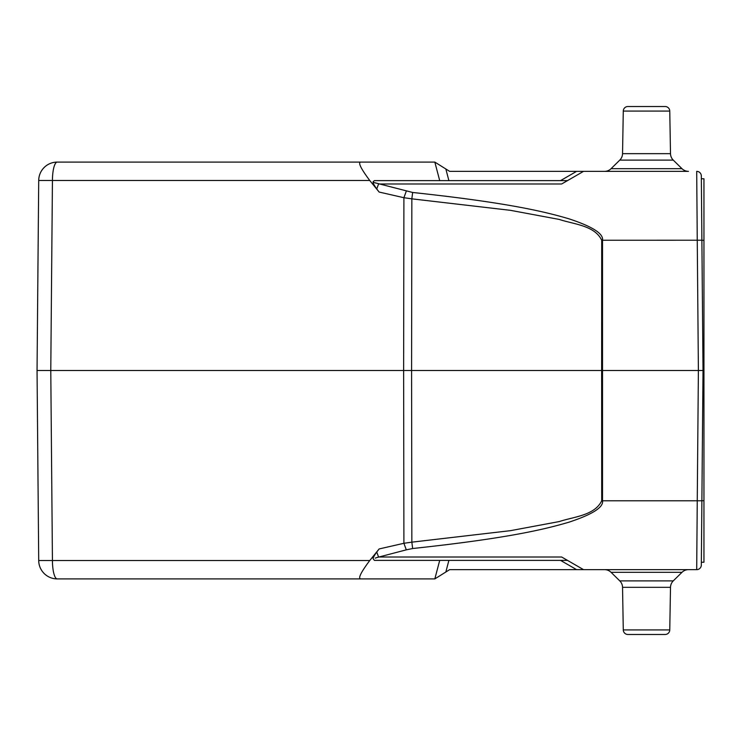<?xml version="1.0" encoding="UTF-8"?>
<svg xmlns="http://www.w3.org/2000/svg" width="741" height="741" viewBox="0 0 741 741"><rect width="100%" height="100%" fill="white"/><g stroke="black" fill="none" stroke-linecap="round" stroke-linejoin="round"><path stroke-width="1.11" d="M611.047 168.698L681.998 168.698L673.273 160.121L619.772 160.121L611.047 168.698A9.262 9.262 -90 0 1 604.554 171.356L449.639 171.356L434.828 162.094L57.233 162.094A18.525 4.798 90 0 0 52.435 180.461L38.708 180.461L37.05 370.5L37.661 370.5M127.109 162.094L109.751 162.094L127.109 162.094M379.762 162.094L378.364 162.094L379.762 162.094M378.364 162.094L306.635 162.094M681.998 168.698A9.262 9.262 90 0 0 688.491 171.356L583.538 171.356L561.659 183.99L567.495 180.619L374.4 180.619L373.094 181.702M444.767 196.096L464.227 198.569M561.659 183.99L378.577 183.99L376.734 188.946C374.27 185.435 373.056 183.222 373.094 182.295L412.654 192.475C505.26 202.423 543.301 211.204 569.116 218.864C592.485 226.589 603.619 233.702 602.516 240.223L602.516 500.777C603.646 507.27 592.531 514.374 569.162 522.118C543.338 529.787 505.288 538.577 412.654 548.525L406.3 549.841L403.901 543.292L379.123 548.951L369.731 560.539C360.459 572.978 357.597 579.101 361.145 578.906L434.828 578.906L449.639 569.644L583.538 569.644L561.659 557.01L583.538 569.644L604.554 569.644A9.262 9.262 90 0 1 611.047 572.302L619.772 580.879A9.262 9.262 90 0 1 622.542 587.326L623.283 629.933A4.631 4.631 0 0 0 627.914 634.481L665.131 634.481A4.631 4.631 0 0 0 669.762 629.933A4.631 4.631 0 0 1 665.131 634.481L627.914 634.481M619.772 580.879L673.273 580.879L681.998 572.302A9.262 9.262 -90 0 1 688.491 569.644L696.697 569.644A4.631 4.631 -178.7 0 0 701.329 565.05L703.024 370.491L701.329 175.96A4.631 4.631 4.4 0 0 696.697 171.356L697.253 240.223L601.711 240.251C594.717 225.449 573.747 224.273 559.242 219.429L510.484 210.333L411.848 198.838L411.588 370.5L403.632 370.5L403.901 543.292L411.848 542.162L412.654 548.525M444.674 544.913L465.987 542.19M701.458 549.998L701.366 560.159M701.468 548.451L701.329 565.04A4.631 4.631 -173.6 0 1 696.697 569.644L583.538 569.644L567.495 560.381L583.538 569.644M374.4 560.381L373.094 558.705L374.4 560.381L567.495 560.381L561.659 557.01L565.466 559.205M406.3 549.841L377.558 557.38M375.224 558.13L378.577 557.01L561.659 557.01M39.597 370.5L42.385 370.5M369.731 560.539L52.435 560.539A18.525 4.798 90 0 0 57.233 578.906A18.525 18.525 0 0 1 38.708 560.539L52.435 560.539L50.777 370.5L37.05 370.5L38.356 220.429L37.05 370.5L38.708 560.539L37.078 373.538M37.05 370.5L46.312 370.5M38.05 255.506L38.226 235.508M38.254 232.47L38.708 180.461A18.525 18.525 0 0 1 57.233 162.094A18.525 18.525 0 0 0 38.708 180.461M361.145 162.094C357.597 161.899 360.459 168.022 369.731 180.461L379.123 192.049L403.901 197.708L411.848 198.838L412.654 192.475M376.734 188.946L379.123 192.049M406.3 191.159L403.901 197.708L403.632 370.5L50.777 370.5L52.435 180.461L369.731 180.461M583.538 171.356L567.495 180.619L560.548 180.619L576.591 171.356M445.841 168.985L448.889 180.619L439.709 180.619L434.828 162.094M373.223 182.323L375.863 183.055M619.772 160.121A9.262 9.262 90 0 0 622.542 153.674L623.283 111.067A4.631 4.631 0 0 1 627.914 106.519L665.038 106.519L627.914 106.519A4.631 4.631 0 0 0 623.283 111.067L669.762 111.067A4.631 4.631 0 0 0 665.131 106.519L628.007 106.519M673.273 160.121A9.262 9.262 -90 0 1 670.503 153.674L669.762 111.067A4.631 4.631 0 0 0 665.131 106.519M701.597 206.887L703.024 370.491L702.505 429.669M601.711 500.777L697.253 500.777L696.697 569.644A4.631 4.631 -173.6 0 0 701.329 565.05M379.123 548.951L376.734 552.054C374.27 555.565 373.056 557.778 373.094 558.705M703.95 562.234L701.347 562.234L703.95 562.234L703.95 370.5L601.646 370.5L601.711 500.749C594.717 515.551 573.747 516.727 559.242 521.571L510.484 530.667L411.848 542.162L411.588 370.5L601.646 370.5L601.711 240.251M57.233 578.906L361.145 578.906M130.898 578.906L378.086 578.906M703.95 370.5L703.95 178.766L701.357 178.766L703.95 178.766M622.542 587.326L670.503 587.326A9.262 9.262 -90 0 1 673.273 580.879A9.262 9.262 -90 0 0 670.503 587.326L669.762 629.933L623.283 629.933M701.329 175.95L701.884 240.223L697.253 240.223L698.393 370.5L697.253 500.777L701.884 500.777M622.542 153.674L670.503 153.674M378.577 557.01L376.734 552.054M439.709 560.381L434.828 578.906M445.841 572.015L448.889 560.381M560.548 560.381L576.591 569.644M701.884 500.712L703.95 500.712M703.95 240.288L701.884 240.288M681.998 572.302L611.047 572.302M701.329 565.114L701.347 562.234"/></g></svg>
